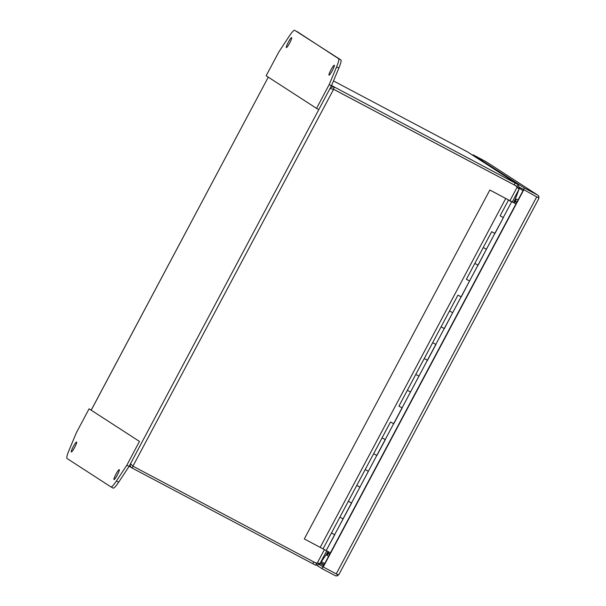 <?xml version="1.0" encoding="UTF-8"?>
<svg xmlns="http://www.w3.org/2000/svg" width="606" height="606" viewBox="0 0 606 606"><rect width="100%" height="100%" fill="white"/><g stroke="black" fill="none" stroke-linecap="round" stroke-linejoin="round"><path stroke-width="0.91" d="M519.372 188.277L523.016 190.632M313.741 561.906L312.794 563.701L131.941 467.938C130.343 466.885 129.881 465.469 130.563 463.704L133.146 466.287L131.941 467.938L129.199 466.181M132.941 466.12L333.595 89.294L330.043 88.537C331.126 86.991 332.55 86.59 334.315 87.325L333.361 89.127L332.588 88.999M312.794 563.701L315.688 565.224L316.65 563.421L314.59 562.33M333.595 89.294L514.449 185.05A10.097 9.991 -57.1 0 1 517.145 187.14L509.941 200.692M324.407 549.634L317.241 563.095A10.097 9.991 -57.1 0 1 313.999 562.042L133.146 466.287M333.497 80.924L467.514 151.894L518.069 184.603L331.565 85.537M317.983 563.315L319.256 564.512L315.688 565.224M317.241 563.095L320.051 563.421L326.74 550.839M512.267 201.927L519.016 189.231L517.145 187.14M515.198 185.489L514.956 185.33A10.097 9.991 122.9 0 0 514.206 184.891L333.353 89.135M515.168 183.08L514.206 184.891L517.107 186.413L518.289 184.739L467.514 151.894M518.069 184.603L519.486 187.936L517.6 187.504M514.449 185.05L333.361 89.127M315.552 562.701L316.65 563.421L317.779 563.125M320.188 563.254L320.188 563.254A10.097 1.409 -46.9 0 1 319.256 564.512M519.016 189.231A10.097 1.212 -61.9 0 1 518.607 190.405L515.221 199.313L514.948 201.654M328.225 552.831L326.422 554.392L320.816 562.391A10.097 1.212 -61.9 0 1 320.051 563.421L323.581 565.716M517.509 187.489L517.183 186.459M518.887 189.625L518.978 189.375A10.097 1.341 -77.2 0 0 519.486 187.936M325.793 555.255L327.005 555.035L327.535 553.278M515.782 199.222L515.653 201.359L514.82 201.033M514.926 200.836L515.827 199.253L515.592 198.283M329.512 554.558L327.657 553.02L328.399 553.528L327.005 555.035L328.52 556.429M514.509 203.116L515.267 201.692L516.91 202.124M329.702 554.202L328.429 553.081L328.99 552.028M518.122 199.844L515.592 199.026M514.653 201.472L515.494 201.783M517.13 201.707L515.653 201.359M330.99 69.766A5.613 0.788 117.9 0 1 334.285 65.236A5.613 0.788 117.9 0 1 332.323 70.629A5.613 0.788 117.9 0 1 329.028 75.159A5.613 0.788 117.9 0 1 330.99 69.766M288.335 42.162A5.613 0.788 117.9 0 1 291.63 37.633A5.613 0.788 117.9 0 1 289.668 43.026A5.613 0.788 117.9 0 1 286.373 47.556A5.613 0.788 117.9 0 1 288.335 42.162M294.728 30.315A17.96 2.53 -62.1 0 0 294.705 30.3A17.96 2.53 -62.1 0 0 289.198 36.231L278.805 51.987L266.163 75.773L316.552 108.383L329.194 84.59L336.588 66.895A17.96 2.53 -62.1 0 0 338.572 58.684L296.993 31.512A17.96 2.53 -62.1 0 0 296.97 31.497A17.96 2.53 -62.1 0 0 296.94 31.482M329.194 84.59L331.459 85.787L338.852 68.092A17.96 2.53 -62.1 0 0 340.837 59.88L294.705 30.3M316.552 108.383L318.809 109.58L331.459 85.787M74.636 447.433A5.613 0.788 117.9 0 1 71.349 451.962A5.613 0.788 117.9 0 1 73.303 446.569A5.613 0.788 117.9 0 1 76.598 442.039A5.613 0.788 117.9 0 1 74.636 447.433M117.291 475.036A5.613 0.788 117.9 0 1 114.004 479.566A5.613 0.788 117.9 0 1 115.958 474.172A5.613 0.788 117.9 0 1 119.253 469.642A5.613 0.788 117.9 0 1 117.291 475.036M110.898 486.883A17.96 2.53 -62.1 0 0 110.921 486.898A17.96 2.53 -62.1 0 0 116.428 480.967L126.821 465.211L139.463 441.418L89.082 408.815L76.432 432.608L69.039 450.303A17.96 2.53 -62.1 0 0 67.054 458.515L110.898 486.883M110.951 486.913L113.155 488.08A17.96 2.53 -62.1 0 0 113.186 488.095A17.96 2.53 -62.1 0 0 118.685 482.164L129.078 466.408L126.821 465.211M89.082 408.815L139.463 441.418M129.078 466.408L141.728 442.622M515.971 203.889L508.548 199.972L511.714 201.662L503.283 217.524L500.109 215.834L503.283 217.524L511.714 201.662L509.335 200.397L515.964 203.904M343.049 518.842L359.934 487.133L351.503 502.988L348.329 501.298L351.616 503.041L334.633 534.704L331.467 533.015L323.028 548.877L326.202 550.566L343.064 518.85L339.898 517.16L331.459 533.022L334.754 534.757L326.187 550.551M339.898 517.16L348.329 501.298L339.898 517.16L343.185 518.903M368.35 471.256L359.934 487.133L356.76 485.444L365.191 469.582L368.365 471.271L376.796 455.409L373.622 453.727L376.796 455.409L393.665 423.692L390.491 422.003L393.65 423.677M373.629 453.72L382.075 437.865L385.348 439.608L376.917 455.462M393.658 423.685L402.096 407.83L398.922 406.141L402.21 407.883L393.779 423.745M418.943 376.099L402.096 407.83L410.527 391.976L407.353 390.287L415.792 374.425L418.958 376.114L427.389 360.252L424.223 358.57L427.397 360.244M432.661 342.716L424.238 358.57L432.654 342.708L435.941 344.45L427.51 360.305M418.958 376.114L415.792 374.425L407.368 390.287L410.527 391.976L444.259 328.535L441.085 326.846L444.243 328.528M432.669 342.716L435.828 344.397L452.69 312.673L444.372 328.588M432.654 342.708L449.516 310.992L452.69 312.673L461.121 296.819L457.947 295.13L461.128 296.804M441.085 326.846L449.516 310.992L452.69 312.681L461.105 296.804M469.559 280.949L461.242 296.872M461.121 296.819L469.552 280.957L466.385 279.275L469.552 280.957L477.99 265.102L474.816 263.413L483.247 247.551L486.421 249.24L494.852 233.378L491.678 231.697L494.852 233.378L503.404 217.577L494.973 233.431M486.421 249.233L478.104 265.155M330.444 552.801L326.323 550.619M359.934 487.126L368.365 471.271L365.206 469.582L356.775 485.444L360.047 487.186M477.99 265.102L486.421 249.24L483.247 247.551L474.831 263.421L477.99 265.102L469.552 280.957M536.522 196.783L519.592 187.36M319.294 564.466L322.975 566.852L524.395 188.042L537.408 194.935A3.091 3.06 -57.1 0 1 538.946 196.935L537.492 197.298L536.446 196.738M538.946 196.935L538.658 198.851L338.989 574.374L337.55 575.7A3.091 3.06 -57.1 0 1 335.027 575.548L322.013 568.663L323.006 566.868M537.636 195.064L486.262 161.825A3.091 3.06 122.9 0 0 486.035 161.688L473.021 154.803L472.763 155.28M538.537 199.01L538.59 197.897M322.975 566.852L338.14 574.897L339.057 574.185M523.675 190.011L323.218 567.011M473.021 154.803L524.395 188.042M337.55 575.7L337.034 574.321M322.013 568.663L317.203 565.549M500.109 215.834L508.548 199.972M486.406 249.225L494.852 233.378M466.393 279.283L474.816 263.413M398.937 406.156L407.353 390.287M393.665 423.692L385.227 439.555L382.075 437.873L365.191 469.582M489.996 190.117L509.813 200.624L489.837 190.019L304.326 538.923L489.837 190.019M331.467 533.015L323.028 548.877L304.485 539.022M505.737 198.457L320.226 547.362M330.012 88.514L130.532 463.681M91.309 409.997L268.284 77.151L91.279 409.982M515.221 199.313L513.487 202.571M327.96 551.49L326.422 554.392M338.572 58.684L340.837 59.88M336.588 66.895L338.852 68.092M116.428 480.967L118.685 482.164M324.112 564.716L320.725 562.519M486.035 161.688L537.408 194.935M536.689 196.905L336.232 573.897M509.335 200.601L510.76 201.359M324.672 563.663L321.4 561.55M113.186 488.095L110.921 486.898M348.329 501.306L356.76 485.444M368.365 471.271L376.796 455.409M382.06 437.865L390.491 422.003M415.784 374.425L424.223 358.57M449.516 310.992L457.947 295.13M483.247 247.551L491.678 231.697"/></g></svg>

